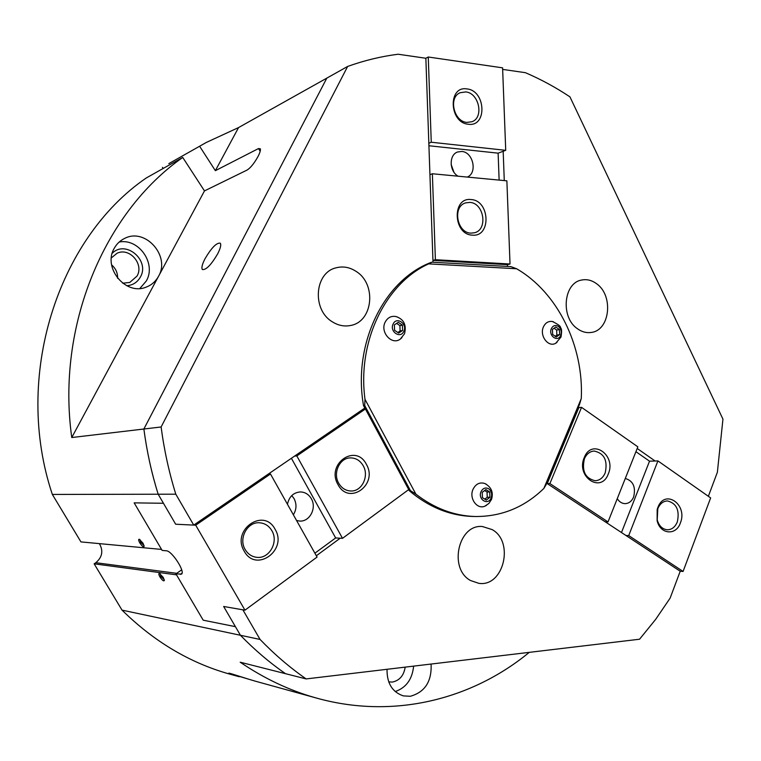 <?xml version="1.0" encoding="UTF-8"?>
<svg xmlns="http://www.w3.org/2000/svg" width="761" height="761" viewBox="0 0 761 761"><rect width="100%" height="100%" fill="white"/><g stroke="black" fill="none" stroke-linecap="round" stroke-linejoin="round"><path stroke-width="1.14" d="M158.174 494.222L175.667 524.224L193.732 525.1L175.801 494.193C169.018 472.305 164.129 449.903 161.113 426.978L143.877 429.014C146.806 451.254 151.563 472.99 158.174 494.222L175.801 494.193M168.799 163.653L206.307 142.45L238.554 127.572L326.83 78.117L143.877 429.014L71.762 437.537L204.481 190.906L182.735 157.451L146.302 177.95C57.636 238.602 12.861 376.79 52.347 494.441L158.164 494.222C151.553 473 146.797 451.254 143.867 429.014L326.83 78.117L347.644 66.445C364.281 60.471 381.109 56.4 398.127 54.231L425.856 58.255L433.009 262.25L432.942 260.386L435.387 259.71L510.022 264.01L507.454 264.647L507.52 266.445L507.454 264.647L432.942 260.386M199.648 146.302L215.363 170.673L258.502 148.557L260.348 148.823C260.719 150.221 259.91 152.856 257.903 156.728C254.117 163.453 250.521 167.896 247.116 170.045L204.481 190.906M163.177 168.457L162.435 167.334M217.646 253.898C211.149 264.895 206.06 270.107 202.397 269.537C201.265 267.967 202.141 264.352 205.042 258.692C211.51 247.763 216.581 242.588 220.262 243.168C221.375 244.709 220.5 248.286 217.646 253.898M215.363 170.673L238.554 127.572M71.762 437.537C56.152 325.727 104.457 212.157 182.735 157.451M158.478 276.386C155.644 281.522 151.506 285.118 146.074 287.154C125.632 295.858 102.316 267.558 114.369 248.096C116.852 243.71 120.314 240.457 124.766 238.345C145.551 227.501 170.664 256.295 158.478 276.386M139.881 288.457L146.274 281.018C156.623 263.829 138.959 238.079 119.192 242.027M52.347 494.441L80.942 541.908L161.56 549.423L134.164 502.869L163.444 503.268L158.164 494.222M139.805 542.897C138.473 540.462 138.293 539.245 139.263 539.235L142.992 543.173L144.162 546.265C143.582 547.454 142.126 546.331 139.805 542.897M144.086 545.647L140.804 542.45L139.957 539.587M502.65 69.394L525.432 72.695C540.928 79.353 555.768 87.41 569.941 96.856L722.95 419.13L717.366 472.286L708.358 496.286M347.644 66.445L161.113 426.978M126.764 285.736C132.766 285.251 137.275 282.407 140.281 277.213C150.383 260.69 125.803 239.401 112.238 253.261M122.692 283.206L129.779 282.455L136.999 276.11C144.305 264.162 129.437 247.03 116.994 253.289L111.363 257.903M117.613 278.298C117.755 272.933 115.758 268.462 111.601 264.876M332.024 321.618C311.896 309.527 314.597 272.819 335.839 267.882C342.983 265.96 349.841 267.197 356.424 271.601C376.838 284.433 372.89 321.846 350.564 325.48C344.153 326.745 337.979 325.461 332.024 321.618M596.605 283.748C613.804 295.572 609.999 330.588 591.145 332.452C586.408 333.128 581.861 331.901 577.494 328.771C560.315 317.451 563.501 282.607 581.813 280.01C586.978 279.021 591.906 280.276 596.605 283.748M193.732 525.1L364.823 408.039L365.328 408.99M410.445 490.645L364.709 405.527L364.995 399.306L415.887 494.136L410.445 490.645L409.228 490.655L408.667 489.618M294.64 456.058L296.828 455.934L365.404 408.98L363.073 409.237L364.823 408.039L363.539 405.661L364.709 405.527M401.941 337.656L400.315 339.073C391.896 345.665 379.796 332.224 385.18 322.131C387.606 317.632 391.154 315.758 395.834 316.519L397.584 317.08M486.45 505.371L484.871 506.179C476.966 509.794 468.776 498.113 473.066 489.237C475.844 483.863 479.782 481.96 484.852 483.52L486.203 484.196M556.966 342.421L555.815 343.192C548.415 347.882 539.149 335.668 543.468 326.811C545.447 322.75 548.405 320.98 552.343 321.494L553.485 321.789M543.868 488.429L581.271 398.564L579.578 404.224L546.046 484.814L543.868 488.429C524.31 507.425 501.29 516.786 474.807 516.5C453.898 515.768 434.255 508.31 415.887 494.136M516.595 268.757L428.662 263.867L431.991 262.193L510.916 266.635L516.595 268.757C557.765 292.49 583.906 346.322 581.271 398.564M364.995 399.306C357.128 341.309 385.637 283.244 428.662 263.867M560.705 335.382C561.865 331.806 561.114 328.819 558.441 326.421C555.463 324.7 553.104 325.423 551.364 328.6C548.044 335.639 557.87 342.726 560.705 335.382M491.083 498.008C492.348 494.155 491.549 491.073 488.686 488.771C485.489 487.192 482.959 488.143 481.066 491.616C477.47 499.273 488.01 505.941 491.083 498.008M403.825 331.32C407.677 323.844 396.519 316.176 393.133 324.034C389.242 331.577 400.505 339.197 403.825 331.32M473.551 516.472L472.267 516.443C449.618 515.616 428.605 507.026 409.228 490.655M363.539 405.661C352.562 343.934 383.848 280.467 430.774 262.526L431.991 262.193M402.598 330.483L398.669 333.08L394.55 330.274L394.369 324.871L398.307 322.293L402.417 325.109L402.598 330.483L400.096 330.987L399.915 325.622L396.643 323.387M397.813 332.5L400.096 330.987M402.417 325.109L399.915 325.622M489.932 497.275L486.279 500.082L482.417 497.627L482.227 492.357L485.889 489.551L489.742 492.015L489.932 497.275L487.24 497.266L487.05 492.025L484.652 490.493M484.795 499.149L487.24 497.266M489.742 492.015L487.05 492.025M559.63 334.602L556.243 337.028L552.638 334.421L552.438 329.389L555.844 326.973L559.43 329.589L559.63 334.602L556.852 335.059L556.652 330.055L554.103 328.2M555.178 336.257L556.852 335.059M559.43 329.589L556.652 330.055M242.864 609.808L223.648 606.479L240.438 635.283C254.602 649.875 269.632 662.679 285.546 673.694L306.16 678.926C289.903 667.616 274.54 654.46 260.062 639.449L242.864 609.808M340.215 538.208L316.338 555.768M529.256 652.358C471.915 699.597 392.961 719.82 315.358 697.751C289.256 690.36 264.2 678.517 240.191 662.203L285.537 673.694C269.622 662.679 254.593 649.875 240.428 635.273L260.062 639.449M122.026 610.122L240.428 635.273L235.406 626.655L203.206 620.186L176.514 574.84L94.145 563.825L122.026 610.122C153.912 641.466 189.565 662.726 229.004 673.913L232.029 674.75M249.332 679.402L228.842 673.238C227.682 672.305 243.396 677.747 255.715 681.285L258.711 682.113M159.953 576.962C158.678 574.622 158.497 573.452 159.429 573.423L163.244 577.418L164.366 580.367C163.786 581.556 162.312 580.424 159.953 576.962M164.281 579.758L160.952 576.524L160.133 573.765M306.16 678.926L639.554 639.221L655.659 619.378L670.137 598.098L680.22 571.245L546.702 483.254L547.226 483.606L578.845 407.592L581.547 407.354L549.889 483.568L547.226 483.606M431.097 664.049C431.877 681.456 424.933 692.196 410.274 696.286L403.301 695.887C392.257 692.082 386.835 683.216 387.035 669.29M413.613 666.132C412.291 679.269 406.146 687.744 395.187 691.559M405.175 667.131C403.844 675.521 399.601 680.496 392.438 682.056L388.728 681.904M492.215 529.618C514.56 541.946 503.554 587.216 478.84 583.335L470.593 580.548C448.286 568.819 458.341 523.929 482.407 526.526L492.215 529.618M94.145 563.825L95.81 562.712C102.307 557.214 103.496 550.85 99.377 543.62M578.331 407.23L578.845 407.592L578.331 407.23M637.204 448.467L655.107 461.004M503.173 151.277L504.277 180.595M625.285 478.46C633.152 480.847 635.949 487.002 633.656 496.914C631.782 501.252 628.9 503.497 625.009 503.649C621.861 503.506 619.273 501.841 617.266 498.636M677.3 521.951C679.82 510.317 676.548 503.316 667.502 500.947C663.164 501.118 659.93 503.706 657.799 508.69L657.219 519.934C659.074 525.984 662.451 529.266 667.349 529.78C671.82 529.685 675.14 527.078 677.3 521.951M657.78 507.663C664.686 488.267 688.115 504.524 680.353 523.026C676.053 535.858 660.225 534.441 657.114 520.695L657.181 509.49L657.78 507.663M605.185 472.914C607.906 460.529 604.234 453.242 594.151 451.045C589.804 451.397 586.55 453.975 584.41 458.778C581.632 471.021 585.209 478.346 595.14 480.733C599.658 480.476 603.007 477.87 605.185 472.914M584.239 457.608C591.706 437.813 616.667 455.135 608.286 473.979C601.161 493.822 575.687 476.824 584.239 457.608M680.22 571.245L683.083 571.444L628.719 535.582L625.932 535.468M605.261 521.846L608.02 521.922L549.889 483.568M608.02 521.922L637.851 446.84L581.547 407.354M635.92 451.682L649.523 461.185L657.913 460.909L628.719 535.582M621.48 532.538L649.523 461.185M683.083 571.444L710.641 497.894L657.913 460.909M458.074 176.2C449.171 171.225 448.847 154.787 457.589 151.991L461.765 151.458C473.209 152.038 477.699 173.051 467.264 177.075M465.751 91.929L460.186 92.718C448.21 97.237 453.727 121.636 466.864 122.407L471.991 121.731C484.177 117.527 479.05 92.966 465.751 91.929M468.3 124.233C449.104 122.835 447.772 85.451 467.007 88.932C485.965 90.654 487.335 127.277 468.3 124.233M469.784 202.407L465.675 202.873C452.234 206.345 456.847 232.98 470.907 233.132L474.531 232.761C488.191 229.651 484.006 202.835 469.784 202.407M472.343 235.139C453.109 234.702 451.768 196.994 471.049 199.553C490.055 200.343 491.435 237.27 472.343 235.139M453.889 172.119L451.14 164.452M428.843 143.239L431.259 142.231L428.262 57.008L502.593 67.843L505.723 150.326L498.122 153.161L499.13 180.1M429.936 174.678L432.372 173.755L506.874 180.833L510.022 264.01M498.122 153.161L428.928 145.751M431.259 142.231L505.723 150.326M432.372 173.755L435.387 259.71M428.262 57.008L425.856 58.255M293.356 514.788C296.581 509.537 296.828 504.153 294.088 498.636L291.767 495.573M287.458 504.277C289.132 496.61 293.461 492.5 300.443 491.929C305.123 492.12 308.747 494.374 311.325 498.712C316.957 507.958 309.717 521.951 299.653 521.057L296.552 520.495M245.204 549.585C247.943 554.113 251.777 556.7 256.714 557.318C269.204 559.145 278.878 541.918 271.848 530.655C268.956 525.841 264.866 523.216 259.577 522.788C247.43 521.58 238.241 538.512 245.204 549.585M275.073 529.247C288 550.022 256.029 573.271 244.214 551.173C231.078 529.865 263.801 507.149 275.073 529.247M338.683 483.197C341.641 488.201 345.741 490.797 350.983 490.997C361.932 491.501 369.332 476.072 363.225 465.77C360.153 460.529 355.863 457.903 350.336 457.903C339.691 457.827 332.614 473.038 338.683 483.197M366.383 464.372C378.417 484.576 348.966 505.989 337.979 484.557C325.756 463.849 355.872 442.94 366.383 464.372M195.701 525.195L244.956 610.17L317.071 557.071L270.469 473.989L195.701 525.195L175.667 524.224L163.453 503.268L134.164 502.869L162.131 550.403L166.431 550.812C171.786 550.707 185.342 571.53 181.594 574.098L175.943 573.861L181.679 569.846M244.956 610.17L223.648 606.479L235.415 626.664L203.206 620.186L175.943 573.861M270.469 473.989L268.338 474.055M296.828 455.934L342.507 538.331L408.724 489.57L365.404 408.98M342.507 538.331L335.658 537.951L314.892 553.19M291.396 458.274L335.658 537.951M260.195 151.23L258.502 148.557M95.81 562.712L176.723 573.318M180.319 574.441L182.041 573.233M552.343 321.494C558.251 324.319 560.981 326.431 560.543 327.81C561.751 328.59 561.894 331.672 560.981 337.085L555.815 343.192M484.852 483.52C491.33 487.04 493.566 492.31 491.549 499.349L488.904 503.43L484.871 506.179M395.834 316.519C403.787 319.078 406.678 324.833 404.519 333.784L400.315 339.073M474.807 516.5L472.267 516.443M315.358 697.751L255.715 681.285M239.268 676.748L229.004 673.913M657.219 519.934L657.114 520.695M657.276 510.27L657.181 509.49"/></g></svg>
